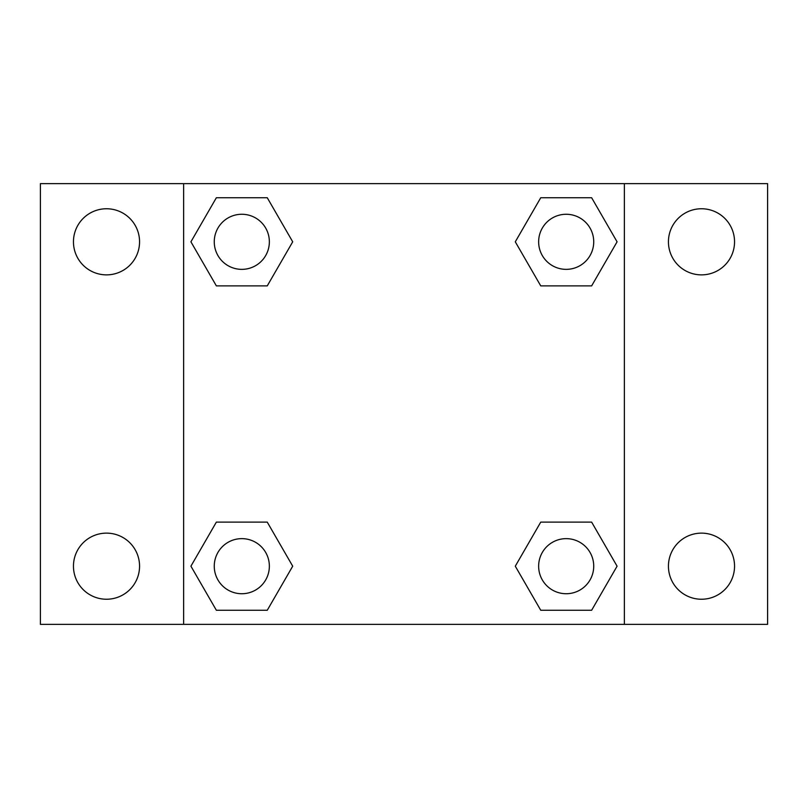 <?xml version="1.0" encoding="UTF-8"?>
<svg xmlns="http://www.w3.org/2000/svg" width="808" height="808" viewBox="0 0 808 808"><rect width="100%" height="100%" fill="white"/><g stroke="black" fill="none" stroke-linecap="round" stroke-linejoin="round"><path stroke-width="1.21" d="M40.4 183.638L767.6 183.638L767.6 624.362L40.4 624.362L40.4 183.638M701.495 208.757A33.057 33.057 0 0 1 734.543 241.814A33.057 33.057 0 0 1 701.495 274.871A33.057 33.057 0 0 1 668.438 241.814A33.057 33.057 0 0 1 701.495 208.757M701.495 533.129A33.057 33.057 0 0 1 734.543 566.186A33.057 33.057 0 0 1 701.495 599.243A33.057 33.057 0 0 1 668.438 566.186A33.057 33.057 0 0 1 701.495 533.129M106.505 533.129A33.057 33.057 0 0 1 139.562 566.186A33.057 33.057 0 0 1 106.505 599.243A33.057 33.057 0 0 1 73.457 566.186A33.057 33.057 0 0 1 106.505 533.129M106.505 208.757A33.057 33.057 0 0 1 139.562 241.814A33.057 33.057 0 0 1 106.505 274.871A33.057 33.057 0 0 1 73.457 241.814A33.057 33.057 0 0 1 106.505 208.757M216.362 522.12L267.256 522.12L292.708 566.186L267.256 610.262L216.362 610.262L190.92 566.186L216.362 522.12L267.256 522.12L216.362 522.12M540.744 197.738L591.638 197.738L617.08 241.814L591.638 285.881L540.744 285.881L515.292 241.814L540.744 197.738L591.638 197.738L540.744 197.738M183.638 624.362L183.638 183.638M624.362 183.638L624.362 624.362M216.362 197.738L267.256 197.738L292.708 241.814L267.256 285.881L216.362 285.881L190.92 241.814L216.362 197.738L267.256 197.738L216.362 197.738M540.744 522.12L591.638 522.12L617.08 566.186L591.638 610.262L540.744 610.262L515.292 566.186L540.744 522.12L591.638 522.12L540.744 522.12M591.638 610.262L540.744 610.262L591.638 610.262M593.729 566.186A27.543 27.543 0 0 0 552.42 542.33A27.543 27.543 0 0 0 552.42 590.042A27.543 27.543 0 0 0 593.729 566.186M267.256 610.262L216.362 610.262L267.256 610.262M269.357 566.186A27.543 27.543 0 0 0 228.038 542.33A27.543 27.543 0 0 0 228.038 590.042A27.543 27.543 0 0 0 269.357 566.186M591.638 285.881L540.744 285.881L591.638 285.881M593.729 241.814A27.543 27.543 0 0 0 552.42 217.958A27.543 27.543 0 0 0 552.42 265.67A27.543 27.543 0 0 0 593.729 241.814M267.256 285.881L216.362 285.881L267.256 285.881M269.357 241.814A27.543 27.543 0 0 0 228.038 217.958A27.543 27.543 0 0 0 228.038 265.67A27.543 27.543 0 0 0 269.357 241.814"/></g></svg>
